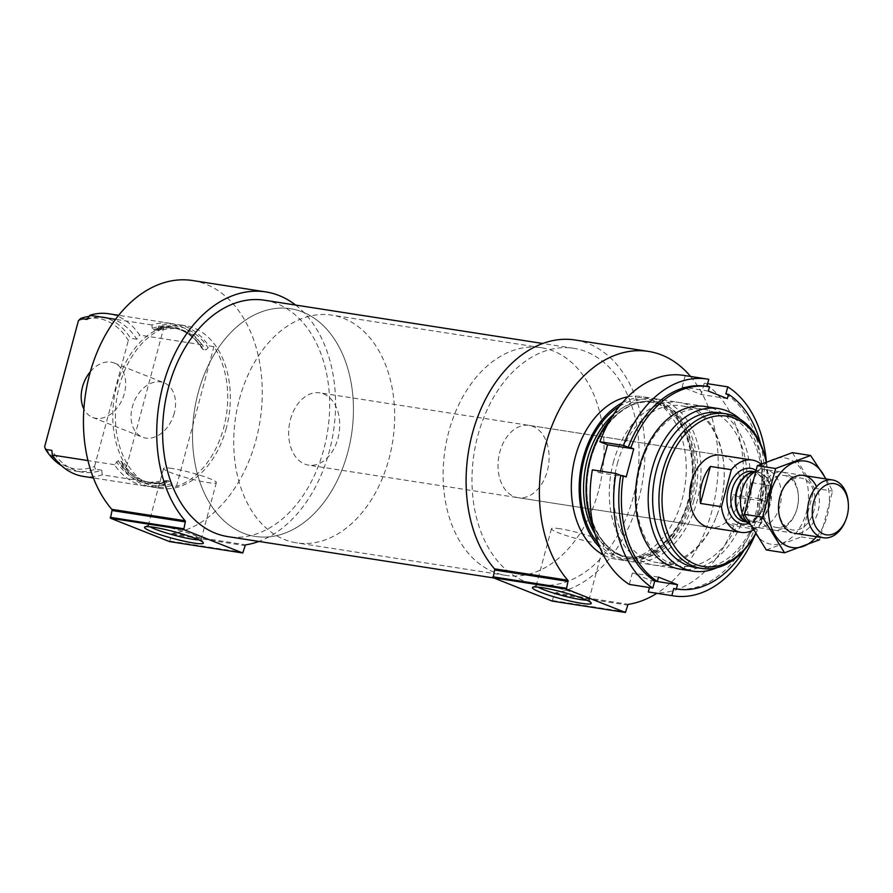 <?xml version="1.0" encoding="UTF-8"?>
<svg xmlns="http://www.w3.org/2000/svg" width="893" height="893" viewBox="0 0 893 893"><rect width="100%" height="100%" fill="white"/><g stroke="black" fill="none" stroke-linecap="round" stroke-linejoin="round"><path stroke-width="0.67" stroke-dasharray="4.46 3.35" d="M171.222 485.558A82.301 56.75 -81.2 0 1 152.357 487.12A82.301 56.75 -81.2 0 1 121.336 465.778L126.572 466.581A82.301 56.75 -81.2 0 1 116.793 385.419A82.301 56.75 -81.2 0 1 164.011 326.86L158.775 326.045A82.301 56.75 -81.2 0 1 177.651 324.483A82.301 56.75 -81.2 0 1 208.672 345.825L213.907 346.64A82.301 56.75 -81.2 0 1 223.685 427.803A82.301 56.75 -81.2 0 1 176.457 486.372L171.222 485.558L171.757 483.559L170.831 480.914L168.074 480.479L148.651 482.477A78.271 53.982 -81.2 0 1 118.189 460.699L121.694 461.659M226.309 428.216A82.301 56.75 -81.2 0 1 160.215 488.337A82.301 56.75 -81.2 0 1 116.771 398.3A82.301 56.75 -81.2 0 1 185.498 325.699A82.301 56.75 -81.2 0 1 226.309 428.216M158.775 326.045L158.251 328.032L156.029 330.198A78.271 53.982 -81.2 0 1 175.452 328.211A78.271 53.982 -81.2 0 1 205.915 349.978L208.136 347.812L208.672 345.825M170.831 480.914A78.271 53.982 -81.2 0 1 151.408 482.901A78.271 53.982 -81.2 0 1 120.946 461.134L121.872 463.78L121.336 465.778M153.272 329.774A78.271 53.982 -81.2 0 1 172.695 327.787L175.452 328.211L156.029 330.198L153.272 329.774L152.234 328.356L151.888 324.974A82.301 56.75 -81.2 0 1 170.753 323.411A82.301 56.75 -81.2 0 1 201.773 344.754L202.119 348.136L203.157 349.554L205.915 349.978M152.234 328.356A79.377 54.741 -81.2 0 1 202.119 348.136L203.157 349.554A78.271 53.982 -81.2 0 0 172.695 327.787C184.55 329.74 194.451 336.828 202.41 349.029M121.705 461.659C129.664 473.859 139.565 480.936 151.408 482.901L148.651 482.477A78.271 53.982 -81.2 0 0 168.074 480.479L164.334 484.486A82.301 56.75 -81.2 0 1 145.47 486.049A82.301 56.75 -81.2 0 1 114.449 464.695L118.189 460.699M201.773 344.754L139.665 335.098A82.301 56.75 -81.2 0 0 108.645 313.756M151.888 324.974L115.565 319.326M114.449 464.695L87.96 460.587M164.334 484.486L102.226 474.83A82.301 56.75 -81.2 0 1 83.35 476.393M86.934 319.46A78.271 53.982 -81.2 0 1 106.356 317.473A78.271 53.982 -81.2 0 1 136.819 339.24L139.665 335.098M102.226 474.83L101.735 470.164A78.271 53.982 -81.2 0 1 82.312 472.163A78.271 53.982 -81.2 0 1 51.85 450.385M136.819 339.24L130.534 338.257A78.271 53.982 -81.2 0 0 100.083 316.49A78.271 53.982 -81.2 0 0 89.021 316.412M101.735 470.164L95.451 469.193A78.271 53.982 -81.2 0 1 76.028 471.18A78.271 53.982 -81.2 0 1 61.595 465.778M78.428 320.665A76.084 52.464 -81.2 0 1 128.313 340.445L130.534 338.257M95.451 469.193L94.535 466.526A76.084 52.464 -81.2 0 1 44.65 446.734M94.535 466.526L128.313 340.445M766.161 461.848A76.084 52.464 -81.2 0 1 768.103 476.058A76.084 52.464 -81.2 0 1 764.575 510.919A76.084 52.464 -81.2 0 1 760.97 521.947A76.084 52.464 -81.2 0 1 755.299 534.025M529.203 425.403L720.785 455.184A36.58 25.227 -81.2 0 1 738.924 500.75A36.58 25.227 -81.2 0 1 709.544 527.473L517.962 497.68A36.58 25.227 -81.2 0 1 498.651 457.674A36.58 25.227 -81.2 0 1 529.203 425.403A36.58 25.227 -81.2 0 1 547.331 470.968A36.58 25.227 -81.2 0 1 517.962 497.68M766.283 461.793A78.271 53.982 -81.2 0 1 768.058 475.377A78.271 53.982 -81.2 0 1 764.43 511.243A78.271 53.982 -81.2 0 1 760.724 522.584A78.271 53.982 -81.2 0 1 755.366 534.137M719.345 412.767A78.271 53.982 -81.2 0 1 758.157 510.26A78.271 53.982 -81.2 0 1 695.29 567.457M740.051 419.141A82.301 56.75 -81.2 0 1 759.106 511.042A82.301 56.75 -81.2 0 1 716.967 567.658M611.035 418.493A82.301 56.75 -81.2 0 1 656.188 398.87A82.301 56.75 -81.2 0 1 696.998 501.386A82.301 56.75 -81.2 0 1 630.904 561.518A82.301 56.75 -81.2 0 1 593.834 529.114M622.309 402.776A82.301 56.75 -81.2 0 1 649.289 397.798A82.301 56.75 -81.2 0 1 690.099 500.314A82.301 56.75 -81.2 0 1 624.006 560.447A82.301 56.75 -81.2 0 1 599.817 547.509M627.824 396.827A82.301 56.75 -81.2 0 1 641.442 396.581A82.301 56.75 -81.2 0 1 682.241 499.098A82.301 56.75 -81.2 0 1 616.159 559.219A82.301 56.75 -81.2 0 1 603.266 554.854M575.181 340.01A128.023 88.284 -81.2 0 1 644.378 466.179A128.023 88.284 -81.2 0 1 555.245 592.93A1.094 0.759 -81.2 0 0 554.531 593.733L552.198 601.089M690.59 376.455A128.023 88.284 -81.2 0 1 656.868 593.309M633.193 497.312A119.606 82.48 -81.2 0 1 537.139 584.692A119.606 82.48 -81.2 0 1 474.004 453.834A119.606 82.48 -81.2 0 1 573.886 348.326A119.606 82.48 -81.2 0 1 633.193 497.312M264.518 300.227A119.606 82.48 -81.2 0 1 323.824 449.212A119.606 82.48 -81.2 0 1 227.771 536.604M192.52 280.525A128.023 88.284 -81.2 0 1 261.716 406.695A128.023 88.284 -81.2 0 1 172.595 533.445A1.094 0.759 -81.2 0 0 171.88 534.248L169.536 541.604M295.616 305.06A128.023 88.284 -81.2 0 1 333.379 431.978A128.023 88.284 -81.2 0 1 258.87 541.437M90.36 371.7A29.257 20.93 111.6 0 1 114.204 363.016A29.257 20.93 111.6 0 1 124.361 393.467A29.257 20.93 111.6 0 1 92.638 417.411A29.257 20.93 111.6 0 1 83.875 409.016M126.572 466.581L164.011 326.86M176.457 486.372L213.907 346.64M174.247 413.247A29.257 20.93 111.6 0 1 142.523 437.19A29.257 20.93 111.6 0 1 133.838 402.274A29.257 20.93 111.6 0 1 164.089 382.796A29.257 20.93 111.6 0 1 174.247 413.247M560.078 528.768A27.337 3.059 -165 0 0 551.428 528.723A27.337 3.059 -165 0 0 577.045 538.758A27.337 3.059 -165 0 0 604.248 542.877A27.337 3.059 -165 0 0 588.9 535.845A27.337 3.059 -165 0 0 560.078 528.768M586.679 600.152A27.337 3.059 -165 0 0 589.056 599.56A27.337 3.059 -165 0 0 588.978 599.181A27.337 3.059 -165 0 0 572.335 592.092A27.337 3.059 -165 0 0 544.897 585.44A27.337 3.059 -165 0 0 536.503 585.116A27.337 3.059 -165 0 0 536.246 585.406A27.337 3.059 -165 0 0 538.01 587.114M172.193 468.468A27.337 3.059 -165 0 0 163.542 468.423A27.337 3.059 -165 0 0 189.16 478.458A27.337 3.059 -165 0 0 216.363 482.577A27.337 3.059 -165 0 0 201.003 475.545A27.337 3.059 -165 0 0 172.193 468.468M198.782 539.852A27.337 3.059 -165 0 0 201.171 539.26A27.337 3.059 -165 0 0 201.092 538.881A27.337 3.059 -165 0 0 184.449 531.793A27.337 3.059 -165 0 0 157.001 525.14A27.337 3.059 -165 0 0 148.606 524.816A27.337 3.059 -165 0 0 148.35 525.106A27.337 3.059 -165 0 0 150.124 526.814M598.41 491.217A115.219 79.455 -81.2 0 1 505.884 575.393A115.219 79.455 -81.2 0 1 445.071 449.335A115.219 79.455 -81.2 0 1 541.281 347.69A115.219 79.455 -81.2 0 1 598.41 491.217M347.801 452.26A115.219 79.455 -81.2 0 1 255.275 536.436A115.219 79.455 -81.2 0 1 194.462 410.378A115.219 79.455 -81.2 0 1 290.671 308.732A115.219 79.455 -81.2 0 1 347.801 452.26M725.875 393.936A102.416 70.625 -81.2 0 1 759.898 499.522L764.698 501.431L741.145 497.758A109.727 75.671 -81.2 0 0 704.22 383.186L701.184 394.527L682.174 386.993L685.21 375.652L708.774 379.313M760.523 443.776A102.416 70.625 -81.2 0 1 762.522 499.935L759.898 499.522M743.947 550.412A102.416 70.625 -81.2 0 0 754.987 528.02L752.375 527.607A102.416 70.625 -81.2 0 1 674.572 588.666M766.373 461.759A109.727 75.671 -81.2 0 1 764.698 501.431M752.375 527.607L757.175 529.516A109.727 75.671 -81.2 0 1 755.333 534.193M707.591 383.711L704.22 383.186M757.175 529.516L733.611 525.854A109.727 75.671 -81.2 0 1 649.892 592.226M754.987 528.02L752.107 526.87L759.63 498.785L762.522 499.935M711.844 408.068A82.301 56.75 -81.2 0 1 749.004 496.586A82.301 56.75 -81.2 0 1 686.728 569.656M709.489 386.803L706.876 386.39A102.416 70.625 -81.2 0 0 706.039 386.267M683.603 375.373A109.727 75.671 -81.2 0 1 685.21 375.652M613.301 462.607A82.301 56.75 -81.2 0 1 675.019 402.051A82.301 56.75 -81.2 0 1 724.011 467.285A82.301 56.75 -81.2 0 1 716.298 516.924A82.301 56.75 -81.2 0 1 641.509 560.916A82.301 56.75 -81.2 0 1 613.301 462.607M733.611 525.854L725.931 522.807L733.466 494.722L741.145 497.758M629.275 584.413L632.322 573.072L651.321 580.606L649.457 587.549M600.509 471.102L600.029 472.877L592.36 469.841M640.169 467.251A79.332 54.707 -81.2 0 1 703.885 409.295A79.332 54.707 -81.2 0 1 745.755 496.084A79.332 54.707 -81.2 0 1 679.506 566.062A79.332 54.707 -81.2 0 1 640.169 467.251M617.353 463.701A79.332 54.707 -81.2 0 1 681.058 405.746A79.332 54.707 -81.2 0 1 724.067 468.211A79.332 54.707 -81.2 0 1 716.632 516.054A79.332 54.707 -81.2 0 1 656.69 562.512A79.332 54.707 -81.2 0 1 617.353 463.701M626.205 476.951L600.029 472.877M658.487 577.135L632.322 573.072M654.692 581.131L651.321 580.606M752.107 526.87L725.931 522.807M759.63 498.785L733.466 494.722M708.35 391.067L682.174 386.993M727.349 398.602L701.184 394.527M760.981 464.036A36.58 25.227 -81.2 0 1 771.719 485.725L761.818 522.706A36.58 25.227 -81.2 0 1 752.911 530.163M290.437 419.576A36.58 25.227 -81.2 0 1 319.806 392.853A36.58 25.227 -81.2 0 1 339.117 432.871A36.58 25.227 -81.2 0 1 308.576 465.13A36.58 25.227 -81.2 0 1 290.437 419.576M771.719 485.725L750.79 482.466L740.877 519.458A36.58 25.227 98.8 0 0 750.79 482.466M761.818 522.706L740.877 519.458M239.369 399.316A115.219 79.455 -81.2 0 1 331.895 315.14A115.219 79.455 -81.2 0 1 392.708 441.198A115.219 79.455 -81.2 0 1 296.498 542.844A115.219 79.455 -81.2 0 1 239.369 399.316M198.146 392.909A115.219 79.455 -81.2 0 1 290.671 308.732A115.219 79.455 -81.2 0 1 351.485 434.791A115.219 79.455 -81.2 0 1 255.275 536.436A115.219 79.455 -81.2 0 1 198.146 392.909M848.283 502.982A29.257 20.182 -81.2 0 1 845.537 520.63M755.154 471.671A29.257 20.182 -81.2 0 1 758.235 470.243A29.257 20.182 -81.2 0 1 765.424 469.528A29.257 20.182 -81.2 0 1 780.873 501.542A29.257 20.182 -81.2 0 1 756.438 527.361A29.257 20.182 -81.2 0 1 749.807 524.492A29.257 20.182 -81.2 0 1 749.484 524.236L749.807 524.492M766.741 543.044A43.712 30.139 98.8 0 0 808.187 489.866A43.712 30.139 98.8 0 0 759.017 470.365A43.712 30.139 98.8 0 0 766.741 543.044M770.458 529.181A29.257 20.182 98.8 0 0 795.596 512.872A29.257 20.182 98.8 0 0 798.342 495.224A29.257 20.182 98.8 0 0 779.343 472.051A29.257 20.182 98.8 0 0 758.045 497.993A29.257 20.182 98.8 0 0 770.458 529.181M792.359 452.651L814.349 488.281L801.311 536.927L766.283 549.943M801.311 536.927L819.573 539.763L832.611 491.117L826.851 480.177M814.349 488.281L832.611 491.117M791.399 532.429A29.257 20.182 98.8 0 0 814.472 520.563A29.257 20.182 98.8 0 0 816.503 486.752M816.559 536.704A43.712 30.139 98.8 0 0 825.545 478.871M773.349 526.658A26.288 18.128 98.8 0 0 776.073 527.406A26.288 18.128 98.8 0 0 795.942 512.002A26.288 18.128 98.8 0 0 798.398 496.151A26.288 18.128 98.8 0 0 784.143 475.444A26.288 18.128 98.8 0 0 762.566 496.631A26.288 18.128 98.8 0 0 773.349 526.658M790.037 529.248A26.288 18.128 98.8 0 0 792.761 529.995A26.288 18.128 98.8 0 0 814.717 506.8A26.288 18.128 98.8 0 0 800.831 478.034A26.288 18.128 98.8 0 0 780.973 493.438A26.288 18.128 98.8 0 0 778.506 509.289A26.288 18.128 98.8 0 0 790.037 529.248M158.251 328.032A80.47 55.489 -81.2 0 1 208.136 347.812M171.757 483.559A80.47 55.489 -81.2 0 1 121.872 463.78M166.399 481.472A79.377 54.741 -81.2 0 1 116.503 461.692M693.883 500.448A79.377 54.741 -81.2 0 1 598.879 535.767A79.377 54.741 -81.2 0 1 634.242 403.803A79.377 54.741 -81.2 0 1 693.883 500.448M691.807 499.957A78.271 53.982 -81.2 0 1 628.951 557.143A78.271 53.982 -81.2 0 1 587.639 471.504A78.271 53.982 -81.2 0 1 652.995 402.453A78.271 53.982 -81.2 0 1 691.807 499.957M613.647 414.341A78.271 53.982 -81.2 0 1 650.238 402.017A78.271 53.982 -81.2 0 1 689.05 499.522A78.271 53.982 -81.2 0 1 626.194 556.707A78.271 53.982 -81.2 0 1 595.062 533.858M619.407 406.315A80.47 55.489 -81.2 0 1 677.675 418.125A80.47 55.489 -81.2 0 1 688.905 499.846A80.47 55.489 -81.2 0 1 598.12 543.257M552.7 600.554L625.993 611.939M554.531 593.733L627.812 605.13M555.245 592.93L628.527 604.327M170.05 541.069L243.331 552.454M171.88 534.248L245.162 545.645M172.595 533.445L245.876 544.842M755.712 470.098A28.163 19.423 -81.2 0 1 765.893 498.339A28.163 19.423 -81.2 0 1 748.557 523.555M752.777 472.163A25.417 17.525 -81.2 0 1 756.94 472.096L751.348 472.665A25.584 17.648 -81.2 0 1 771.139 500.024A25.584 17.648 -81.2 0 1 743.981 520.094L749.127 522.338A25.417 17.525 -81.2 0 1 745.186 521.01M754.183 471.671L756.94 472.096A25.417 17.525 -81.2 0 1 770.358 499.913A25.417 17.525 -81.2 0 1 749.127 522.338L746.381 521.903M752.442 471.392A25.417 17.525 -81.2 0 1 765.859 499.209A25.417 17.525 -81.2 0 1 744.639 521.635C756.773 525.229 770.849 499.455 763.682 482.488C761.048 475.88 757.309 472.185 752.442 471.392M185.498 325.699L177.651 324.483M160.215 488.337L152.357 487.12M170.753 323.411L118.68 315.307M145.47 486.049L93.397 477.956M106.356 317.473L100.083 316.49M82.312 472.163L76.028 471.18M768.103 476.058L768.058 475.377M760.97 521.947L760.724 522.584M705.559 406.549L656.188 398.87M680.276 569.187L630.904 561.518M628.951 557.143C600.643 554.073 580.483 511.7 588.643 469.562C595.039 428.629 626.071 397.072 652.995 402.453L650.238 402.017C681.125 405.098 701.385 455.039 688.358 499.522C679.16 535.923 650.763 561.407 626.194 556.707L628.951 557.143M649.289 397.798L641.442 396.581M624.006 560.447L616.159 559.219M573.886 348.326L542.777 343.481M537.139 584.692L493.74 577.95M92.638 417.411L142.523 437.19M114.204 363.016L164.089 382.796M551.428 528.723L536.246 585.406M604.248 542.877L589.056 599.56M536.503 585.116L532.697 587.281M588.978 599.181L591.188 602.954M163.542 468.423L148.35 525.106M216.363 482.577L201.171 539.26M148.606 524.816L144.811 526.982M201.092 538.881L203.303 542.654M541.281 347.69L331.895 315.14M505.884 575.393L296.498 542.844M703.885 409.295L681.058 405.746M679.506 566.062L656.69 562.512M724.067 468.211L724.011 467.285M716.632 516.054L716.298 516.924M720.785 455.184L319.806 392.853M709.544 527.473L308.576 465.13M803.421 475.433L765.424 469.528M794.424 533.266L756.438 527.361M755.299 471.281L758.235 470.243M798.398 496.151L798.342 495.224M795.942 512.002L795.596 512.872M776.073 527.406L792.761 529.995M784.143 475.444L800.831 478.034M778.506 509.289L778.562 510.216M780.973 493.438L781.308 492.568"/><path stroke-width="1.34" d="M115.565 319.326L89.78 315.318A82.301 56.75 -81.2 0 1 108.645 313.756L118.68 315.307M87.96 460.587L52.33 455.039A82.301 56.75 -81.2 0 0 83.35 476.393L93.397 477.956M89.78 315.318L86.934 319.46L80.649 318.477A78.271 53.982 -81.2 0 1 89.021 316.412M61.595 465.778A78.271 53.982 -81.2 0 1 45.565 449.413L51.85 450.385L52.33 455.039M80.649 318.477L78.428 320.665L44.65 446.734L45.565 449.413M755.299 534.025A76.084 52.464 -81.2 0 1 673.378 544.54A76.084 52.464 -81.2 0 1 690.836 428.528A76.084 52.464 -81.2 0 1 766.161 461.848M752.911 530.163A36.58 25.227 -81.2 0 1 740.956 532.351L709.544 527.473A36.58 25.227 -81.2 0 1 690.244 487.455A36.58 25.227 -81.2 0 1 720.785 455.184L752.196 460.062A36.58 25.227 -81.2 0 1 760.981 464.036M755.366 534.137A78.271 53.982 -81.2 0 1 701.574 568.428A78.271 53.982 -81.2 0 1 660.262 482.789A78.271 53.982 -81.2 0 1 725.618 413.738A78.271 53.982 -81.2 0 1 766.283 461.793M701.574 568.428L695.29 567.457A78.271 53.982 -81.2 0 1 653.977 481.818A78.271 53.982 -81.2 0 1 719.345 412.767L725.618 413.738M716.967 567.658A82.301 56.75 -81.2 0 1 693.013 571.174A82.301 56.75 -81.2 0 1 649.579 481.126A82.301 56.75 -81.2 0 1 718.296 408.525A82.301 56.75 -81.2 0 1 740.051 419.141M593.834 529.114A82.301 56.75 -81.2 0 1 611.035 418.493M599.817 547.509A82.301 56.75 -81.2 0 1 580.573 470.399A82.301 56.75 -81.2 0 1 622.309 402.776M603.266 554.854A82.301 56.75 -81.2 0 1 572.714 469.182A82.301 56.75 -81.2 0 1 627.824 396.827M648.463 351.407L575.181 340.01A128.023 88.284 -81.2 0 0 476.46 420.324A128.023 88.284 -81.2 0 0 494.476 568.841A1.094 0.759 -81.2 0 1 494.666 570.002L567.959 581.388A1.094 0.759 -81.2 0 0 567.769 580.227A128.023 88.284 -81.2 0 1 549.742 431.71A128.023 88.284 -81.2 0 1 648.463 351.407A128.023 88.284 -81.2 0 1 690.59 376.455M656.868 593.309A128.023 88.284 -81.2 0 1 628.527 604.327A1.094 0.759 -81.2 0 0 627.812 605.13L625.401 612.475L566.419 589.101L567.959 581.388M552.198 601.089L493.126 577.704L494.666 570.002M542.051 587.639A30.474 3.416 -165 0 0 532.697 587.281A30.474 3.416 -165 0 0 560.96 598.79A30.474 3.416 -165 0 0 591.188 602.954A30.474 3.416 -165 0 0 572.647 595.051A30.474 3.416 -165 0 0 542.051 587.639M493.74 577.95L227.771 536.604A119.606 82.48 -81.2 0 1 164.636 405.746A119.606 82.48 -81.2 0 1 264.518 300.227L542.777 343.481M265.801 291.911L192.52 280.525A128.023 88.284 -81.2 0 0 93.798 360.839A128.023 88.284 -81.2 0 0 111.826 509.356A1.094 0.759 -81.2 0 1 112.016 510.506L185.297 521.903A1.094 0.759 -81.2 0 0 185.108 520.742A128.023 88.284 -81.2 0 1 167.091 372.225A128.023 88.284 -81.2 0 1 265.801 291.911A128.023 88.284 -81.2 0 1 295.616 305.06M258.87 541.437A128.023 88.284 -81.2 0 1 245.876 544.842A1.094 0.759 -81.2 0 0 245.162 545.645L242.751 552.99L183.757 529.605L185.297 521.903M169.536 541.604L110.475 518.219L112.016 510.506M154.165 527.339A30.474 3.416 -165 0 0 144.811 526.982A30.474 3.416 -165 0 0 173.075 538.49A30.474 3.416 -165 0 0 203.303 542.654A30.474 3.416 -165 0 0 184.751 534.751A30.474 3.416 -165 0 0 154.165 527.339M83.875 409.016A29.257 20.93 111.6 0 1 90.36 371.7M538.01 587.114A27.337 3.059 -165 0 0 561.853 595.441A27.337 3.059 -165 0 0 586.679 600.152M150.124 526.814A27.337 3.059 -165 0 0 173.968 535.141A27.337 3.059 -165 0 0 198.782 539.852M760.523 443.776A102.416 70.625 -81.2 0 0 728.498 394.338L725.875 393.936L727.773 386.848A109.727 75.671 -81.2 0 1 766.373 461.759M743.947 550.412A102.416 70.625 -81.2 0 1 677.184 589.067L674.572 588.666A102.416 70.625 -81.2 0 1 673.735 588.52L671.837 595.609L648.285 591.947A109.727 75.671 -81.2 0 0 649.892 592.226L673.445 595.888A109.727 75.671 -81.2 0 1 671.837 595.609M677.184 589.067A102.416 70.625 -81.2 0 1 676.358 588.933L673.735 588.52M728.498 394.338L727.349 398.602L708.35 391.067L709.489 386.803A102.416 70.625 -81.2 0 0 708.651 386.669A102.416 70.625 -81.2 0 0 630.849 447.717L633.729 448.866L626.205 476.951L623.325 475.813A102.416 70.625 -81.2 0 0 657.348 581.399L654.736 580.986A102.416 70.625 -81.2 0 1 620.713 475.4L615.913 473.502L592.36 469.841A109.727 75.671 -81.2 0 0 629.275 584.413L652.828 588.074A109.727 75.671 -81.2 0 1 615.913 473.502M623.325 475.813L620.713 475.4M755.333 534.193A109.727 75.671 -81.2 0 1 673.445 595.888M652.828 588.074L654.736 580.986M727.773 386.848L707.591 383.711M657.348 581.399L658.487 577.135L677.497 584.669L676.358 588.933M686.728 569.656A82.301 56.75 -81.2 0 1 639.477 466.671A82.301 56.75 -81.2 0 1 711.844 408.068M630.849 447.717L628.237 447.315A102.416 70.625 -81.2 0 1 706.039 386.267L708.651 386.669M706.876 386.39L708.774 379.313A109.727 75.671 -81.2 0 0 707.156 379.034L683.603 375.373A109.727 75.671 -81.2 0 0 599.884 441.745L607.564 444.792L600.509 471.102M628.237 447.315L623.437 445.417A109.727 75.671 -81.2 0 1 707.156 379.034M623.437 445.417L599.884 441.745M649.457 587.549L648.285 591.947M633.729 448.866L607.564 444.792M677.497 584.669L654.692 581.131M740.956 532.351A36.58 25.227 -81.2 0 1 721.432 506.699L731.345 469.707A36.58 25.227 -81.2 0 1 752.196 460.062M710.404 466.459A36.58 25.227 98.8 0 0 701.887 483.537A36.58 25.227 98.8 0 0 700.492 503.44L710.404 466.459L731.345 469.707M721.432 506.699L700.492 503.44M813.512 502.558A25.897 17.86 -81.2 0 1 832.935 483.504A25.897 17.86 -81.2 0 1 848.35 504.032A25.897 17.86 -81.2 0 1 845.917 519.648A25.897 17.86 -81.2 0 1 822.386 533.501A25.897 17.86 -81.2 0 1 813.512 502.558M845.917 519.648L845.537 520.63A29.257 20.182 -81.2 0 1 823.424 537.776A29.257 20.182 -81.2 0 1 808.924 501.319A29.257 20.182 -81.2 0 1 832.421 479.943A29.257 20.182 -81.2 0 1 848.283 502.982L848.35 504.032M755.299 471.281L751.348 472.665A25.584 17.648 -81.2 0 0 737.093 490.726A25.584 17.648 -81.2 0 0 743.981 520.094L749.484 524.247A29.257 20.182 -81.2 0 1 741.927 490.904A29.257 20.182 -81.2 0 1 755.154 471.671M784.556 552.789L766.283 549.943L744.293 514.323L757.331 465.677L792.359 452.651L810.621 455.497L775.593 468.512L762.566 517.159L784.556 552.789L819.573 539.763M744.293 514.323L762.566 517.159M757.331 465.677L775.593 468.512M826.851 480.177L810.621 455.497M816.503 486.752A29.257 20.182 98.8 0 0 781.308 492.568A29.257 20.182 98.8 0 0 778.562 510.216A29.257 20.182 98.8 0 0 791.399 532.429M825.545 478.871A43.712 30.139 98.8 0 0 775.928 479.708A43.712 30.139 98.8 0 0 787.682 546.304A43.712 30.139 98.8 0 0 816.559 536.704M595.062 533.858A78.271 53.982 -81.2 0 1 613.647 414.341M598.12 543.257A80.47 55.489 -81.2 0 1 619.407 406.315M494.476 568.841L567.769 580.227M492.847 576.811L566.129 588.208M493.126 577.704L566.419 589.101M552.041 601.067L625.323 612.453M111.826 509.356L185.108 520.742M110.185 517.326L183.478 528.723M110.475 518.219L183.757 529.605M169.391 541.582L242.673 552.968M748.557 523.555A28.163 19.423 -81.2 0 1 728.286 488.962A28.163 19.423 -81.2 0 1 755.712 470.098M745.186 521.01A25.417 17.525 -81.2 0 1 736.524 490.67A25.417 17.525 -81.2 0 1 752.777 472.163M746.381 521.903L744.639 521.635A25.417 17.525 -81.2 0 1 732.026 489.967A25.417 17.525 -81.2 0 1 752.442 471.392L754.183 471.671M718.296 408.525L705.559 406.549M693.013 571.174L680.276 569.187M552.12 601.089L625.401 612.475M169.458 541.593L242.751 552.99M832.421 479.943L803.421 475.433M823.424 537.776L794.424 533.266"/></g></svg>
